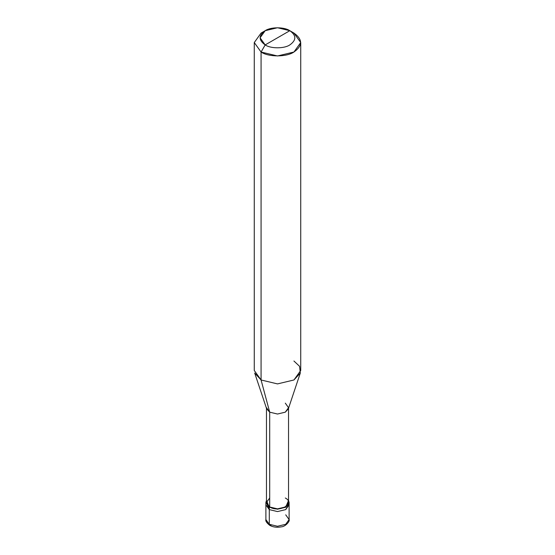 <?xml version="1.0" encoding="UTF-8"?>
<svg xmlns="http://www.w3.org/2000/svg" width="555" height="555" viewBox="0 0 555 555"><rect width="100%" height="100%" fill="white"/><g stroke="black" fill="none" stroke-linecap="round" stroke-linejoin="round"><path stroke-width="0.83" d="M265.887 502.49L269.286 507.235L266.469 500.402L265.887 502.49L265.887 519.563C265.394 520.985 266.684 522.921 269.772 525.37L265.887 519.563L269.286 524.302L269.286 509.608L265.887 504.863L269.286 509.608L277.5 511.571L285.714 509.608L288.933 503.676L285.714 509.608L277.5 511.571L269.286 509.608L269.286 524.302L269.772 525.37L270.986 525.217M269.286 509.608L266.476 502.754L269.286 509.608L277.5 511.571L285.714 509.608L289.113 504.863L285.714 509.608L277.5 511.571L269.286 509.608L269.286 507.235L269.286 509.608M269.772 525.37C273.109 527.174 276.945 527.666 281.267 526.855C285.353 526.716 290.14 521.2 289.113 519.563L285.714 524.302L277.5 526.265L269.286 524.302L277.5 526.265L285.714 524.302L289.113 519.563L285.714 514.818M269.695 497.988L266.469 502.49L269.695 506.999L269.695 412.164L261.072 379.981L261.072 52.031L277.5 55.965L293.928 52.031L300.727 42.548L293.928 33.064L289.821 30.698C296.467 35.437 296.467 40.182 289.821 44.92C284.278 48.757 270.722 48.757 265.179 44.92L289.821 30.698L277.5 27.75L265.179 30.698L260.08 37.809L265.179 44.92L261.072 52.031L261.072 379.981L269.695 412.164L269.695 506.999L269.286 507.235L277.5 509.199L285.714 507.235L289.113 502.49L288.531 500.402L285.714 507.235L277.5 509.199L269.286 507.235L269.695 506.999L266.469 502.49L266.469 407.661L269.695 412.164L266.664 408.868L254.689 373.036L261.072 379.981L254.273 370.497L254.273 42.548L261.072 52.031L254.273 42.548L261.072 33.064L254.273 42.548M265.179 44.92C258.533 40.182 258.533 35.437 265.179 30.698C270.722 26.862 284.278 26.862 289.821 30.698L265.179 44.92C270.722 48.757 284.278 48.757 289.821 44.92C296.467 40.182 296.467 35.437 289.821 30.698L293.928 33.064C302.787 39.391 302.787 45.711 293.928 52.031C286.533 57.151 268.467 57.151 261.072 52.031L265.179 44.92M288.524 502.754L288.933 503.676M300.727 42.548L300.727 370.497L293.928 379.981L277.5 383.907L261.072 379.981L277.5 383.907L293.928 379.981L300.31 373.036L288.336 408.868L285.305 412.164L277.5 414.03L269.695 412.164L277.5 414.03L285.305 412.164L288.531 407.661L288.531 502.49L285.305 506.999L277.5 508.866L269.695 506.999C279.332 513.056 295.794 503.552 285.305 497.988M288.531 407.661L285.305 403.152M300.31 373.036L299.582 366.328L293.928 361.014M289.113 519.563L289.113 502.49M261.072 33.064L265.179 30.698M293.928 33.064L289.821 30.698"/></g></svg>
